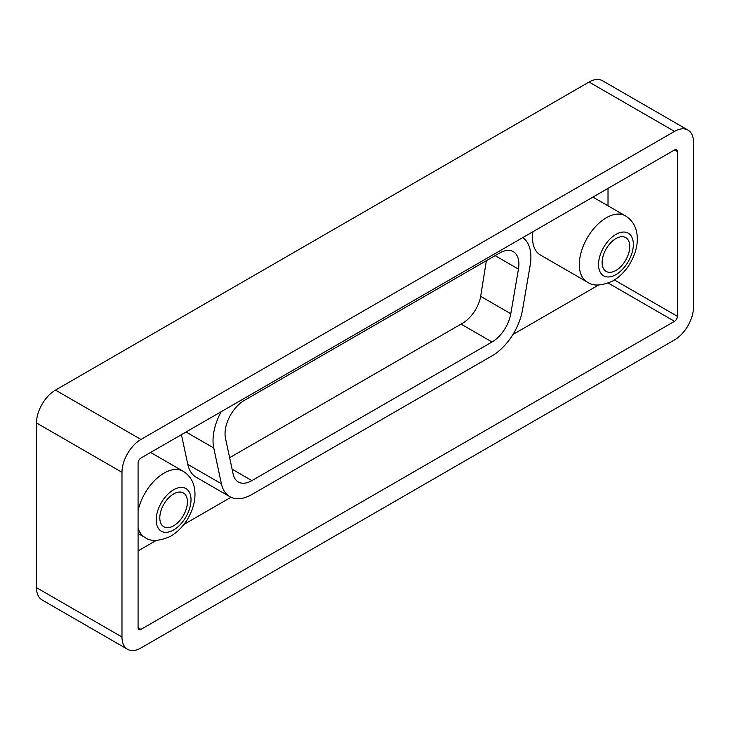 <?xml version="1.0" encoding="UTF-8"?>
<svg xmlns="http://www.w3.org/2000/svg" width="730" height="730" viewBox="0 0 730 730"><rect width="100%" height="100%" fill="white"/><g stroke="black" fill="none" stroke-linecap="round" stroke-linejoin="round"><path stroke-width="1.09" d="M462.072 323.509A27.211 15.704 -60 0 1 462.063 323.518L462.537 323.244A26.526 15.312 120 0 0 480.44 297.73L486.381 260.683M229.64 457.701L462.063 323.518M181.432 434.651L187.793 464.371A44.147 25.486 120 0 0 196.206 477.265L229.822 496.674A44.147 25.486 120 0 0 251.896 494.493L492.029 355.848A44.147 25.486 120 0 0 522.516 309.94L530.172 265.318A44.147 25.486 120 0 0 522.771 237.588M221.163 411.72A44.147 25.486 120 0 0 213.753 447.992L221.409 483.78A44.147 25.486 120 0 0 229.822 496.674M532.918 231.729A38.206 22.055 120 0 0 540.401 255.007L587.23 282.045A38.206 22.055 -60 0 1 581.372 251.43A38.206 22.055 -60 0 1 606.329 217.768A38.206 22.055 -60 0 1 625.437 215.87L592.906 197.091M608.017 205.814L608.017 188.376M138.079 550.913L156.302 540.392M183.914 524.45L230.981 497.276M512.944 334.486L598.627 285.019M225.488 438.246L233.135 474.035A27.165 15.686 120 0 0 238.318 481.973A27.165 15.686 120 0 0 251.896 480.623L492.029 341.987A27.165 15.686 120 0 0 510.79 313.736L518.446 269.105A27.165 15.686 120 0 0 513.263 251.649A27.165 15.686 120 0 0 499.685 253L244.249 400.469A27.165 15.686 120 0 0 225.488 438.246M674.529 321.328A4.079 2.354 120 0 0 677.413 316.336L677.413 151.63A4.079 2.354 120 0 0 676.564 149.769A4.079 2.354 120 0 0 674.529 149.969L140.954 458.029A4.079 2.354 120 0 0 138.079 463.021L138.079 627.718A4.079 2.354 120 0 0 138.919 629.589A4.079 2.354 120 0 0 140.954 629.388L674.529 321.328L608.345 283.121M674.529 339.906A26.827 15.485 120 0 0 693.5 307.047L693.5 142.341A26.827 15.485 120 0 0 687.943 130.068A26.827 15.485 120 0 0 674.529 131.391L140.954 439.451A26.827 15.485 120 0 0 121.983 472.301L121.983 637.007A26.827 15.485 120 0 0 127.54 649.289A26.827 15.485 120 0 0 140.954 647.966L674.529 339.906M687.943 130.068L602.46 80.711A26.827 15.485 120 0 0 589.046 82.034L55.471 390.094A26.827 15.485 120 0 0 36.5 422.953L36.5 587.659A26.827 15.485 120 0 0 42.057 599.932L127.54 649.289M173.612 493.936A19.527 11.269 120 0 0 160.856 511.137A19.527 11.269 120 0 0 163.849 526.786A19.527 11.269 120 0 0 173.612 525.819A19.527 11.269 120 0 0 186.369 508.618A19.527 11.269 120 0 0 183.376 492.969A19.527 11.269 120 0 0 173.612 493.936M615.938 238.564A19.527 11.269 120 0 0 603.181 255.765A19.527 11.269 120 0 0 606.174 271.414A19.527 11.269 120 0 0 615.938 270.447A19.527 11.269 120 0 0 628.694 253.237A19.527 11.269 120 0 0 625.701 237.597A19.527 11.269 120 0 0 615.938 238.564M221.409 483.78L187.793 464.371M213.753 447.992L186.04 431.996M677.413 316.336L614.477 280.01M138.079 510.571A38.206 22.055 -60 0 1 164.013 473.14A38.206 22.055 -60 0 1 183.111 471.242L150.59 452.463M140.954 629.388L138.079 627.718M677.413 151.63L674.529 149.969M138.079 533.475L144.905 537.417A38.206 22.055 -60 0 1 138.079 528.036M510.79 313.736L480.659 296.334M492.029 341.987L461.05 324.102M518.446 269.105L495.113 255.637M251.896 480.623L232.103 469.198M173.612 529.98A24.619 14.217 120 0 0 191.023 499.822A24.619 14.217 120 0 0 173.612 489.775A24.619 14.217 120 0 0 156.202 519.924A24.619 14.217 120 0 0 173.612 529.98M615.938 234.403A24.619 14.217 120 0 0 598.527 264.552A24.619 14.217 120 0 0 615.938 274.608A24.619 14.217 120 0 0 633.348 244.45A24.619 14.217 120 0 0 615.938 234.403M121.983 472.301L36.5 422.953M140.954 439.451L55.471 390.094M674.529 131.391L589.046 82.034M121.983 637.007L36.5 587.659M144.905 537.417C150.663 541.76 159.295 541.35 170.802 536.203C180.885 529.953 188.103 520.764 192.464 508.646C194.773 501.975 195.494 495.497 194.636 489.209C193.441 481.271 189.599 475.285 183.111 471.242M587.23 282.045C592.979 286.388 601.611 285.977 613.127 280.822C623.201 274.58 630.428 265.391 634.79 253.273C637.098 246.603 637.819 240.124 636.952 233.837C635.766 225.898 631.924 219.912 625.437 215.87"/></g></svg>

